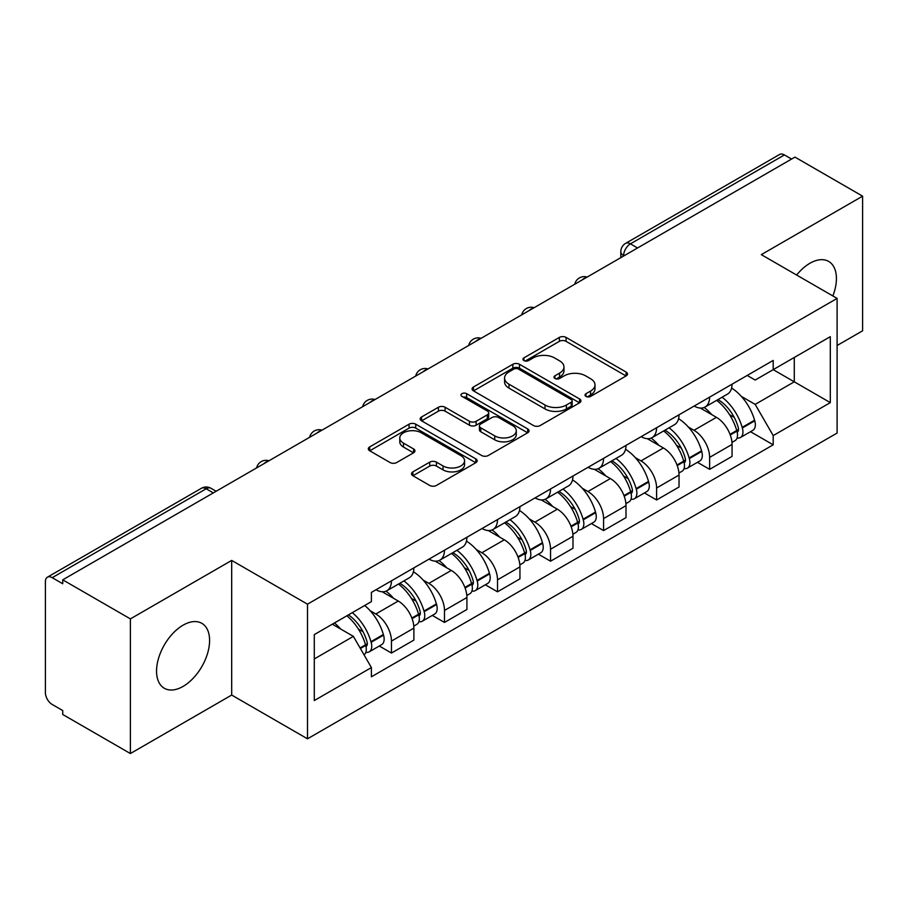 <?xml version="1.0" encoding="UTF-8"?>
<svg xmlns="http://www.w3.org/2000/svg" width="908" height="908" viewBox="0 0 908 908"><rect width="100%" height="100%" fill="white"/><g stroke="black" fill="none" stroke-linecap="round" stroke-linejoin="round"><path stroke-width="1.36" d="M585.989 396.399A3.303 1.907 0 0 0 590.665 396.399L626.111 375.935A4.722 2.724 0 0 0 627.496 374.005A4.722 2.724 0 0 0 626.111 372.076L566.059 337.401A4.722 2.724 0 0 0 559.385 337.401L523.927 357.865A3.303 1.907 0 0 0 522.963 359.216A3.303 1.907 0 0 0 523.927 360.567A3.303 1.907 0 0 0 528.604 360.567L533.189 357.922A15.096 8.717 0 0 1 554.538 357.922L559.544 360.805A15.096 8.717 0 0 1 563.97 366.968A15.096 8.717 0 0 1 559.544 373.131L554.958 375.787A3.303 1.907 0 0 0 553.994 377.138A3.303 1.907 0 0 0 554.958 378.477A3.303 1.907 0 0 0 559.634 378.477L564.22 375.833A15.096 8.717 0 0 1 585.569 375.833L590.575 378.727A15.096 8.717 0 0 1 595.001 384.89A15.096 8.717 0 0 1 590.575 391.053L585.989 393.697A3.303 1.907 0 0 0 585.024 395.048A3.303 1.907 0 0 0 585.989 396.399L585.989 393.697M183.076 686.414A37.5 21.644 120 0 0 207.569 653.374A37.5 21.644 120 0 0 201.826 623.319A37.5 21.644 120 0 0 183.076 625.181A37.5 21.644 120 0 0 158.571 658.221A37.5 21.644 120 0 0 164.325 688.275A37.5 21.644 120 0 0 183.076 686.414M832.863 295.963A37.5 21.644 120 0 0 828.663 261.425A37.5 21.644 120 0 0 809.913 263.275A37.5 21.644 120 0 0 796.645 275.045M412.902 471.865A4.722 2.724 0 0 0 411.517 473.794A4.722 2.724 0 0 0 412.902 475.713L429.745 485.451A4.722 2.724 0 0 0 436.419 485.451L475.792 462.717A4.722 2.724 0 0 0 477.177 460.787A4.722 2.724 0 0 0 475.792 458.858L415.739 424.184A4.722 2.724 0 0 0 409.065 424.184L369.692 446.918A4.722 2.724 0 0 0 368.308 448.847A4.722 2.724 0 0 0 369.692 450.765L390.043 462.524A4.722 2.724 0 0 0 396.717 462.524L413.571 452.797A4.722 2.724 0 0 0 414.945 450.867A4.722 2.724 0 0 0 413.571 448.938L403.47 443.115A12.621 7.287 0 0 1 399.781 437.962A12.621 7.287 0 0 1 407.567 431.232A12.621 7.287 0 0 1 421.323 432.81L460.867 455.634A12.621 7.287 0 0 1 464.567 460.787A12.621 7.287 0 0 1 456.769 467.518A12.621 7.287 0 0 1 443.013 465.94L436.419 462.138A4.722 2.724 0 0 0 429.745 462.138L412.902 471.865L412.902 475.713M307.494 604.183L231.688 560.418L130.389 618.893L62.731 579.837L794.954 157.107L862.6 196.162L761.301 254.637L837.108 298.403L307.494 604.183L307.494 738.817L837.108 433.048L837.108 298.403M533.518 425.534A4.722 2.724 0 0 0 540.192 425.534L579.565 402.8A4.722 2.724 0 0 0 580.95 400.882A4.722 2.724 0 0 0 579.565 398.952L519.501 364.278A4.722 2.724 0 0 0 512.838 364.278L473.465 387.001A4.722 2.724 0 0 0 472.081 388.93A4.722 2.724 0 0 0 473.465 390.86L533.518 425.534M463.273 397.114A3.303 1.907 0 0 1 466.621 397.579L466.621 393.652L527.684 428.905A4.722 2.724 0 0 1 529.069 430.835A4.722 2.724 0 0 1 527.684 432.764L488.311 455.487A4.722 2.724 0 0 1 481.637 455.487L421.573 420.813L421.573 416.965A4.722 2.724 0 0 0 420.188 418.883A4.722 2.724 0 0 0 421.573 420.813M421.573 416.965L438.428 407.238A4.722 2.724 0 0 1 445.102 407.238L469.459 421.301A4.722 2.724 0 0 0 476.132 421.301L487.312 414.843A4.722 2.724 0 0 0 488.686 412.913A4.722 2.724 0 0 0 487.312 410.995L461.945 396.353A3.303 1.907 0 0 1 460.98 395.003A3.303 1.907 0 0 1 463.023 393.243A3.303 1.907 0 0 1 466.621 393.652M130.389 618.893L130.389 753.538L62.731 714.482L62.731 710.555L52.199 704.472A9.613 5.55 -120 0 1 45.4 692.69L45.4 581.608A9.613 5.55 -120 0 1 47.386 577.204L201.383 488.3A9.613 5.55 60 0 1 206.184 488.776L52.199 577.681A9.613 5.55 -120 0 0 47.386 577.204M837.108 345.517L862.6 330.796L862.6 196.162M130.389 753.538L231.688 695.051L307.494 738.817M62.731 579.837L62.731 583.765L52.199 577.681M637.564 247.975L630.424 243.843A9.613 5.55 60 0 0 625.623 243.367L779.609 154.462A9.613 5.55 60 0 1 784.41 154.939L630.424 243.843A9.613 5.55 120 0 0 623.626 255.625L623.626 256.011M791.549 159.059L784.41 154.939M709.625 397.125A22.11 12.769 60 0 1 705.051 407.056L727.49 394.106A22.11 12.769 -120 0 0 732.064 384.175M688.332 427.032L693.996 430.29A22.11 12.769 60 0 1 709.625 457.382L732.064 444.421A22.11 12.769 -120 0 0 716.423 417.339L700.374 408.067M732.064 444.421L732.064 456.395L709.625 469.345L697.469 462.331M705.051 407.056A22.11 12.769 60 0 1 694.166 406.058M709.625 457.382L709.625 469.345M656.597 427.747A22.11 12.769 60 0 1 652.023 437.667L674.451 424.717A22.11 12.769 -120 0 0 679.036 414.786M644.43 492.942L656.597 499.968L679.036 487.017L679.036 475.043A22.11 12.769 -120 0 0 663.396 447.962L647.336 438.689M652.023 437.667A22.11 12.769 60 0 1 641.139 436.669M635.305 457.643L640.969 460.912A22.11 12.769 60 0 1 656.597 487.993L656.597 499.968M603.57 458.358A22.11 12.769 60 0 1 598.996 468.29L621.424 455.328A22.11 12.769 -120 0 0 626.009 445.408M591.403 523.564L603.57 530.578L626.009 517.628L626.009 505.654A22.11 12.769 -120 0 0 610.369 478.573L594.309 469.3M598.996 468.29A22.11 12.769 60 0 1 588.1 467.291M582.278 488.266L587.93 491.523A22.11 12.769 60 0 1 603.57 518.616L603.57 530.578M550.543 488.981A22.11 12.769 60 0 1 545.958 498.901L568.397 485.95A22.11 12.769 -120 0 0 572.971 476.019M538.376 554.175L550.543 561.201L572.982 548.25L572.982 536.276A22.11 12.769 -120 0 0 557.342 509.195L541.281 499.922M545.958 498.901A22.11 12.769 60 0 1 535.073 497.902M529.25 518.877L534.903 522.145A22.11 12.769 60 0 1 550.543 549.226L550.543 561.201M497.516 519.592A22.11 12.769 60 0 1 492.93 529.523L515.369 516.561A22.11 12.769 -120 0 0 519.944 506.641M485.349 584.797L497.516 591.812L519.944 578.861L519.944 566.887A22.11 12.769 -120 0 0 504.315 539.806L488.254 530.533M492.93 529.523A22.11 12.769 60 0 1 482.046 528.524M476.223 549.499L481.876 552.756A22.11 12.769 60 0 1 497.516 579.849L497.516 591.812M444.477 550.214A22.11 12.769 60 0 1 439.903 560.134L462.342 547.183A22.11 12.769 -120 0 0 466.916 537.252M432.31 615.408L444.477 622.434L466.916 609.484L466.916 597.509A22.11 12.769 -120 0 0 451.276 570.428L435.227 561.155M439.903 560.134A22.11 12.769 60 0 1 429.019 559.135M423.185 580.11L428.848 583.379A22.11 12.769 60 0 1 444.477 610.46L444.477 622.434M391.45 580.825A22.11 12.769 60 0 1 386.876 590.756L409.304 577.794A22.11 12.769 -120 0 0 413.889 567.875M379.283 646.019L391.45 653.045L413.889 640.095L413.889 628.12A22.11 12.769 -120 0 0 398.249 601.039L382.189 591.766M386.876 590.756A22.11 12.769 60 0 1 375.991 589.757M370.158 610.732L375.81 613.99A22.11 12.769 60 0 1 391.45 641.082L391.45 653.045M747.193 375.435L755.184 380.055L830.309 336.675L794.273 357.48L794.273 381.814L755.184 404.389L741.371 396.41M314.293 658.936L353.382 636.372L371.395 667.573L314.293 700.545L314.293 634.601L371.395 601.629L371.395 592.402L773.196 360.431L773.196 369.647L830.309 402.619L773.196 435.59L755.184 404.389M830.309 336.675L830.309 402.619M371.395 667.573L371.395 676.8L773.196 444.818L773.196 435.59M231.688 560.418L231.688 695.051M353.382 636.372L332.305 624.193M750.496 431.709L773.196 444.818M587.306 396.864L590.575 394.98A15.096 8.717 0 0 0 595.001 388.817L595.001 384.89M563.97 366.968L563.97 370.895A15.096 8.717 0 0 1 559.544 377.058L556.275 378.954M626.055 375.969L566.059 341.329A4.722 2.724 0 0 0 559.385 341.329L525.244 361.032M579.508 402.834L519.501 368.205A4.722 2.724 0 0 0 512.838 368.205L473.522 390.894M571.223 402.221A3.303 1.907 0 0 0 572.188 400.882A3.303 1.907 0 0 0 571.223 399.531L518.502 369.091A3.303 1.907 0 0 0 513.837 369.091L508.991 371.883A15.096 8.717 0 0 0 504.576 378.046A15.096 8.717 0 0 0 508.991 384.209L545.027 405.013A15.096 8.717 0 0 0 566.388 405.013L571.223 402.221L571.223 406.148A3.303 1.907 0 0 0 572.188 404.798L572.188 400.882M504.576 378.046L504.576 381.973A15.096 8.717 0 0 0 508.991 388.136L508.991 384.209M571.223 406.148L566.388 408.941A15.096 8.717 0 0 1 545.027 408.941L508.991 388.136M421.641 420.847L438.428 411.154L438.428 407.238M488.686 412.913L488.686 416.84A4.722 2.724 0 0 1 487.312 418.77L476.132 425.216A4.722 2.724 0 0 1 469.459 425.216L445.102 411.154A4.722 2.724 0 0 0 438.428 411.154M466.621 397.579L527.616 432.798M494.735 435.885A12.621 7.287 0 0 0 508.491 437.474A12.621 7.287 0 0 0 516.277 430.733A12.621 7.287 0 0 0 512.577 425.58L498.651 417.544A4.722 2.724 0 0 0 491.977 417.544L480.797 423.991A4.722 2.724 0 0 0 479.424 425.92A4.722 2.724 0 0 0 480.797 427.85L494.735 435.885L494.735 439.812A12.621 7.287 0 0 0 508.491 441.39A12.621 7.287 0 0 0 516.277 434.66L516.277 430.733M479.424 425.92L479.424 429.847A4.722 2.724 0 0 0 480.797 431.777L480.797 427.85M494.735 439.812L480.797 431.777M464.567 460.787L464.567 464.714A12.621 7.287 0 0 1 456.769 471.445A12.621 7.287 0 0 1 443.013 469.867L436.419 466.065A4.722 2.724 0 0 0 429.745 466.065L412.958 475.758M399.781 437.962L399.781 441.89A12.621 7.287 0 0 0 403.47 447.042L403.47 443.115M413.503 452.831L403.47 447.042M475.735 462.751L415.739 428.111A4.722 2.724 0 0 0 409.065 428.111L369.749 450.811M717.978 399.588A30.282 17.49 60 0 1 718.126 399.679A30.282 17.49 60 0 1 738.056 426.851L738.238 427.486A5.891 3.405 60 0 1 737.307 432.106A5.891 3.405 60 0 1 737.171 432.174M716.65 400.36A36.536 21.1 60 0 1 736.729 430.506L736.91 431.13A12.133 7.003 60 0 1 734.992 440.664L731.973 442.4M737.069 437.974A12.133 7.003 -120 0 0 740.429 437.52A12.133 7.003 -120 0 0 742.347 427.986L742.165 427.362A36.536 21.1 -120 0 0 722.087 397.216M731.61 388.056A36.536 21.1 60 0 1 754.571 420.2L754.752 420.824A12.133 7.003 60 0 1 752.834 430.358L740.429 437.52M704.188 407.476A36.536 21.1 60 0 1 711.815 414.684M729.578 414.729L734.243 417.419M664.951 430.21A30.282 17.49 60 0 1 665.099 430.29A30.282 17.49 60 0 1 685.029 457.473L685.211 458.097A5.891 3.405 60 0 1 684.28 462.728A5.891 3.405 60 0 1 684.144 462.796M663.623 430.971A36.536 21.1 60 0 1 683.701 461.116L683.883 461.741A12.133 7.003 60 0 1 681.965 471.275L678.946 473.023M684.042 468.596A12.133 7.003 -120 0 0 687.401 468.131A12.133 7.003 -120 0 0 689.32 458.608L689.138 457.973A36.536 21.1 -120 0 0 669.06 427.827M678.571 418.667A36.536 21.1 60 0 1 701.543 450.811L701.725 451.446A12.133 7.003 60 0 1 699.807 460.969L687.401 468.131M651.161 438.099A36.536 21.1 60 0 1 658.788 445.295M676.551 445.351L681.216 448.041M611.913 460.821A30.282 17.49 60 0 1 612.071 460.912A30.282 17.49 60 0 1 632.002 488.084L632.172 488.72A5.891 3.405 60 0 1 631.242 493.339A5.891 3.405 60 0 1 631.117 493.407M610.596 461.593A36.536 21.1 60 0 1 630.674 491.739L630.844 492.363A12.133 7.003 60 0 1 628.926 501.897L625.918 503.634M631.003 499.207A12.133 7.003 -120 0 0 634.374 498.753A12.133 7.003 -120 0 0 636.292 489.219L636.111 488.595A36.536 21.1 -120 0 0 616.033 458.449M625.544 449.29A36.536 21.1 60 0 1 648.516 481.433L648.698 482.057A12.133 7.003 60 0 1 646.78 491.591L634.374 498.753M598.134 468.71A36.536 21.1 60 0 1 605.761 475.917M623.524 475.962L628.177 478.652M558.885 491.444A30.282 17.49 60 0 1 559.044 491.523A30.282 17.49 60 0 1 578.964 518.706L579.145 519.331A5.891 3.405 60 0 1 578.214 523.961A5.891 3.405 60 0 1 578.078 524.029M557.557 492.204A36.536 21.1 60 0 1 577.636 522.35L577.817 522.974A12.133 7.003 60 0 1 575.899 532.508L572.88 534.256M577.976 529.829A12.133 7.003 -120 0 0 581.336 529.364A12.133 7.003 -120 0 0 583.254 519.841L583.084 519.206A36.536 21.1 -120 0 0 563.005 489.06M572.517 479.901A36.536 21.1 60 0 1 595.489 512.044L595.671 512.679A12.133 7.003 60 0 1 593.753 522.202L581.336 529.364M545.095 499.332A36.536 21.1 60 0 1 552.734 506.528M570.496 506.585L575.15 509.274M505.858 522.055A30.282 17.49 60 0 1 506.006 522.145A30.282 17.49 60 0 1 525.936 549.317L526.118 549.953A5.891 3.405 60 0 1 525.187 554.572A5.891 3.405 60 0 1 525.051 554.64M504.53 522.826A36.536 21.1 60 0 1 524.608 552.972L524.79 553.596A12.133 7.003 60 0 1 522.872 563.13L519.853 564.867M524.949 560.44A12.133 7.003 -120 0 0 528.308 559.986A12.133 7.003 -120 0 0 530.227 550.452L530.045 549.828A36.536 21.1 -120 0 0 509.967 519.682M519.49 510.523A36.536 21.1 60 0 1 542.462 542.666L542.632 543.29A12.133 7.003 60 0 1 540.714 552.824L528.308 559.986M492.068 529.943A36.536 21.1 60 0 1 499.706 537.15M517.469 537.196L522.123 539.885M452.831 552.677A30.282 17.49 60 0 1 452.979 552.756A30.282 17.49 60 0 1 472.909 579.94L473.091 580.564A5.891 3.405 60 0 1 472.16 585.195A5.891 3.405 60 0 1 472.024 585.263M451.503 553.437A36.536 21.1 60 0 1 471.581 583.583L471.763 584.207A12.133 7.003 60 0 1 469.845 593.741L466.826 595.489M471.922 591.063A12.133 7.003 -120 0 0 475.281 590.597A12.133 7.003 -120 0 0 477.199 581.075L477.018 580.439A36.536 21.1 -120 0 0 456.94 550.293M466.462 541.134A36.536 21.1 60 0 1 489.423 573.277L489.605 573.913A12.133 7.003 60 0 1 487.687 583.435L475.281 590.597M439.041 560.565A36.536 21.1 60 0 1 446.668 567.761M464.431 567.818L469.096 570.508M399.792 583.288A30.282 17.49 60 0 1 399.951 583.379A30.282 17.49 60 0 1 419.882 610.551L420.052 611.186A5.891 3.405 60 0 1 419.121 615.806A5.891 3.405 60 0 1 418.997 615.874M398.476 584.048A36.536 21.1 60 0 1 418.554 614.205L418.736 614.83A12.133 7.003 60 0 1 416.817 624.364L413.798 626.1M418.894 621.674A12.133 7.003 -120 0 0 422.254 621.22A12.133 7.003 -120 0 0 424.172 611.686L423.991 611.061A36.536 21.1 -120 0 0 403.912 580.916M413.424 571.756A36.536 21.1 60 0 1 436.396 603.899L436.578 604.524A12.133 7.003 60 0 1 434.66 614.058L422.254 621.22M386.014 591.176A36.536 21.1 60 0 1 393.641 598.383M411.403 598.429L416.068 601.119M348.4 614.909A30.282 17.49 60 0 1 366.843 641.173L367.025 641.797A5.891 3.405 60 0 1 366.094 646.428A5.891 3.405 60 0 1 365.969 646.496M346.867 615.794A36.536 21.1 60 0 1 365.527 644.816L365.697 645.44A12.133 7.003 60 0 1 364.029 654.816M365.856 652.296A12.133 7.003 -120 0 0 369.227 651.83A12.133 7.003 -120 0 0 371.145 642.308L370.963 641.672A36.536 21.1 -120 0 0 352.304 612.65M364.71 605.488A36.536 21.1 60 0 1 383.369 634.51L383.551 635.135A12.133 7.003 60 0 1 381.632 644.669L369.227 651.83M334.45 622.956A36.536 21.1 60 0 1 340.614 628.994M358.376 629.051L363.03 631.73M623.966 255.818L623.626 255.625A9.613 5.55 0 0 1 620.811 251.698L620.811 257.645M444.477 610.46L466.916 597.509M497.516 579.849L519.944 566.887M550.543 549.226L572.982 536.276M603.57 518.616L626.009 505.654M656.597 487.993L679.036 475.043M391.45 641.082L413.889 628.12M375.81 613.99L398.249 601.039M428.848 583.379L451.276 570.428M481.876 552.756L504.315 539.806M534.903 522.145L557.342 509.195M587.93 491.523L610.369 478.573M640.969 460.912L663.396 447.962M693.996 430.29L716.423 417.339M586.318 277.553A9.613 5.55 120 0 0 582.073 280.005M533.291 308.175A9.613 5.55 120 0 0 529.046 310.627M480.253 338.786A9.613 5.55 120 0 0 476.008 341.238M427.225 369.408A9.613 5.55 120 0 0 422.98 371.86M374.198 400.019A9.613 5.55 120 0 0 369.953 402.471M321.171 430.642A9.613 5.55 120 0 0 316.926 433.093M268.144 461.253A9.613 5.55 120 0 0 263.899 463.704M213.323 492.896L206.184 488.776A9.613 5.55 120 0 1 210.996 488.3A9.613 9.613 0 0 0 201.383 488.3M590.575 394.98L590.575 391.053M554.958 378.477L554.958 375.787M559.544 377.058L559.544 373.131M523.927 360.567L523.927 357.865M559.385 341.329L559.385 337.401M566.059 341.329L566.059 337.401M626.111 375.935L626.111 372.076M473.465 390.86L473.465 387.001M512.838 368.205L512.838 364.278M519.501 368.205L519.501 364.278M579.565 402.8L579.565 398.952M545.027 408.941L545.027 405.013M566.388 408.941L566.388 405.013M445.102 411.154L445.102 407.238M469.459 425.216L469.459 421.301M476.132 425.216L476.132 421.301M487.312 418.77L487.312 414.843M527.684 432.764L527.684 428.905M429.745 466.065L429.745 462.138M436.419 466.065L436.419 462.138M443.013 469.867L443.013 465.94M413.571 452.797L413.571 448.938M369.692 450.765L369.692 446.918M409.065 428.111L409.065 424.184M415.739 428.111L415.739 424.184M475.792 462.717L475.792 458.858M730.259 434.966L736.91 431.13M742.347 427.986L754.752 420.824M742.165 427.362L754.571 420.2M736.717 430.46L738.522 429.416M730.043 434.364L736.729 430.506M677.232 465.577L683.883 461.741M689.32 458.608L701.725 451.446M689.138 457.973L701.543 450.811M683.69 461.071L685.495 460.027M677.005 464.975L683.701 461.116M624.205 496.199L630.844 492.363M636.292 489.219L648.698 482.057M636.111 488.595L648.516 481.433M630.663 491.693L632.467 490.649M623.978 495.598L630.674 491.739M571.177 526.81L577.817 522.974M583.254 519.841L595.671 512.679M583.084 519.206L595.489 512.044M577.624 522.304L579.44 521.26M570.95 526.209L577.636 522.35M518.139 557.433L524.79 553.596M530.227 550.452L542.632 543.29M530.045 549.828L542.462 542.666M524.597 552.927L526.402 551.882M517.923 556.831L524.608 552.972M465.112 588.043L471.763 584.207M477.199 581.075L489.605 573.913M477.018 580.439L489.423 573.277M464.896 587.442L473.374 582.493M412.084 618.666L418.736 614.83M424.172 611.686L436.578 604.524M423.991 611.061L436.396 603.899M418.543 614.149L420.347 613.116M411.857 618.064L418.554 614.205M360.385 648.505L365.697 645.44M371.145 642.308L383.551 635.135M370.963 641.672L383.369 634.51M360.079 647.96L367.32 643.727M587.135 277.088A9.613 9.613 0 0 0 574.798 284.204M534.108 307.699A9.613 9.613 0 0 0 521.771 314.826M481.07 338.321A9.613 9.613 0 0 0 468.732 345.437M428.043 368.932A9.613 9.613 0 0 0 415.705 376.06M375.015 399.554A9.613 9.613 0 0 0 362.678 406.671M321.988 430.165A9.613 9.613 0 0 0 309.651 437.293M268.961 460.787A9.613 9.613 0 0 0 256.623 467.904M216.138 491.273L210.996 488.3M625.623 243.367A9.613 9.613 0 0 0 620.811 251.698"/></g></svg>
